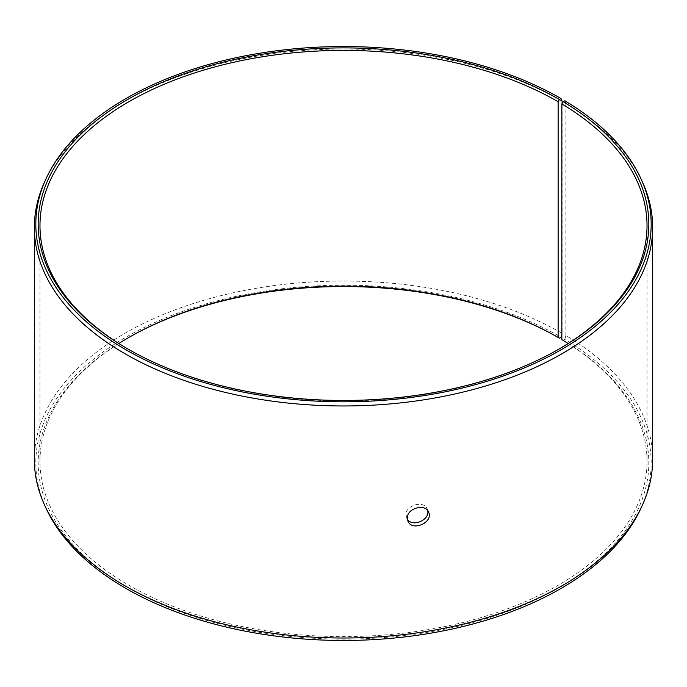 <?xml version="1.0" encoding="UTF-8"?>
<svg xmlns="http://www.w3.org/2000/svg" width="687" height="687" viewBox="0 0 687 687"><rect width="100%" height="100%" fill="white"/><g stroke="black" fill="none" stroke-linecap="round" stroke-linejoin="round"><path stroke-width="0.52" stroke-dasharray="3.44 2.58" d="M561.837 339.627L563.134 340.374A305.329 176.276 180 0 1 556.874 588.914A305.329 176.276 180 0 1 126.348 586.75A305.329 176.276 180 0 1 127.602 338.176A305.329 176.276 180 0 1 128.237 337.815M568.132 343.5A303.525 175.245 180 0 1 647.025 461.355A303.525 175.245 180 0 1 343.5 636.6A303.525 175.245 180 0 1 39.975 461.355A303.525 175.245 180 0 1 118.868 343.5M563.134 340.374L564.826 339.43A307.673 177.632 180 0 1 640.816 508.543M46.184 508.543A307.673 177.632 180 0 1 189.861 308.918A307.673 177.632 180 0 1 561.064 337.223M564.826 339.43L565.882 335.531A309.15 178.483 180 0 1 652.65 459.526M34.35 459.526A309.15 178.483 180 0 1 225.19 294.62A309.15 178.483 180 0 1 562.103 333.315L562.103 103.471M561.837 334.294L562.103 333.315M565.882 335.531L565.882 103.488A309.15 178.483 180 0 1 642.233 181.54M44.767 181.54A309.15 178.483 180 0 1 263.258 55.106A309.15 178.483 180 0 1 562.103 101.272M565.882 103.488L564.826 100.774M558.763 349.185A303.525 175.245 180 0 1 558.127 349.554A303.525 175.245 180 0 1 128.873 349.554A303.525 175.245 180 0 1 128.237 349.185M427.692 510.639L427.202 508.973C424.077 499.964 405.339 505.125 405.974 514.992L407.434 519.381M128.873 337.446L127.602 338.176M558.127 349.554L559.398 348.824M128.873 349.554L127.602 348.824M39.975 225.645L39.975 461.355M647.025 225.645L647.025 461.355M406.567 517.886L407.923 521.038M427.202 508.973L428.568 512.124"/><path stroke-width="1.03" d="M562.103 103.471L562.103 101.272L561.064 98.567A307.673 177.632 180 0 0 263.645 52.624A307.673 177.632 180 0 0 46.184 178.457A307.673 177.632 180 0 0 343.5 401.809A307.673 177.632 180 0 0 640.816 178.457A307.673 177.632 180 0 0 564.826 100.774L563.134 101.719L561.837 103.909L561.837 339.627A303.525 175.245 180 0 1 568.132 343.5M118.868 343.5A303.525 175.245 180 0 1 128.873 337.446A303.525 175.245 180 0 1 558.127 337.446L559.398 338.176L561.064 337.223L561.837 334.294M128.237 337.815A305.329 176.276 180 0 1 559.398 338.176M640.816 178.457L642.233 181.54A309.15 178.483 180 0 1 652.65 227.474L652.65 459.526A309.15 178.483 180 0 1 642.233 505.46L640.816 508.543A307.673 177.632 180 0 1 343.5 640.464A307.673 177.632 180 0 1 46.184 508.543L44.767 505.46A309.15 178.483 180 0 1 34.35 459.526L34.35 227.474A309.15 178.483 180 0 1 44.767 181.54L46.184 178.457M642.233 505.46A309.15 178.483 180 0 1 343.5 638.008A309.15 178.483 180 0 1 44.767 505.46M652.65 227.474A309.15 178.483 180 0 1 343.5 405.965A309.15 178.483 180 0 1 34.35 227.474M563.134 101.719A305.329 176.276 180 0 1 559.398 348.824A305.329 176.276 180 0 1 127.602 348.824A305.329 176.276 180 0 1 127.602 99.521A305.329 176.276 180 0 1 559.398 99.529L558.127 101.728L558.127 337.446M561.064 98.567L559.398 99.529M561.837 103.909A303.525 175.245 180 0 1 647.025 225.645A303.525 175.245 180 0 1 558.763 349.185M128.237 349.185A303.525 175.245 180 0 1 39.975 225.645A303.525 175.245 180 0 1 227.345 63.745A303.525 175.245 180 0 1 558.127 101.728M407.434 519.381C412.698 527.539 429.907 519.879 427.692 510.639M407.331 518.144C406.687 508.303 425.433 503.099 428.568 512.124C433.755 522.378 411.934 532.082 407.923 521.038L407.331 518.144"/></g></svg>
